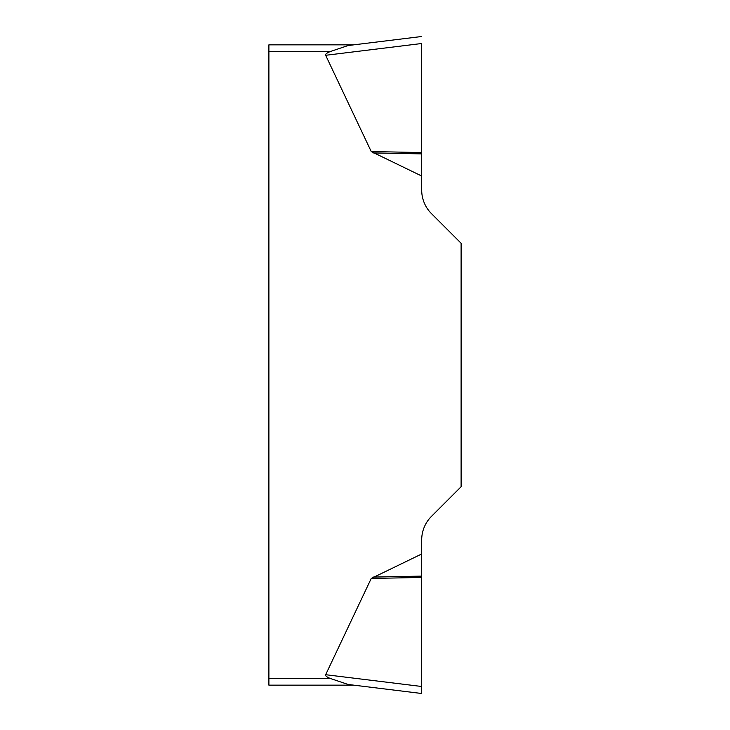 <?xml version="1.0" encoding="UTF-8"?>
<svg xmlns="http://www.w3.org/2000/svg" width="730" height="730" viewBox="0 0 730 730"><rect width="100%" height="100%" fill="white"/><g stroke="black" fill="none" stroke-linecap="round" stroke-linejoin="round"><path stroke-width="1.09" d="M268.896 685.16L268.896 678.489L330.38 678.489A52.067 6.67 -173 0 1 325.662 674.702A52.067 6.67 -173 0 0 330.38 678.489L348.073 684.457L353.795 685.16L268.896 685.16L353.795 685.16M371.241 578.443L421.694 553.979L421.694 693.5L421.694 686.492L325.662 674.702L371.241 578.443L421.694 577.457M421.694 43.554L421.694 190.055A33.352 33.352 0 0 0 431.466 213.635L461.104 243.273L461.104 486.727L431.466 516.365A33.352 33.352 0 0 0 421.694 539.945L421.694 553.979M421.694 176.021L371.241 151.557L325.662 55.297A52.067 6.67 173 0 1 330.38 51.511L268.896 51.511L268.896 44.84L353.795 44.84L348.073 45.543L330.38 51.511M268.896 678.489L268.896 51.511M421.694 153.884L373.021 152.926M421.694 152.543L371.241 151.557M348.073 45.543L421.694 36.5L348.073 45.543M421.694 576.116L373.021 577.074M348.073 684.457L421.694 693.5L348.073 684.457M421.694 43.508L325.662 55.297"/></g></svg>
